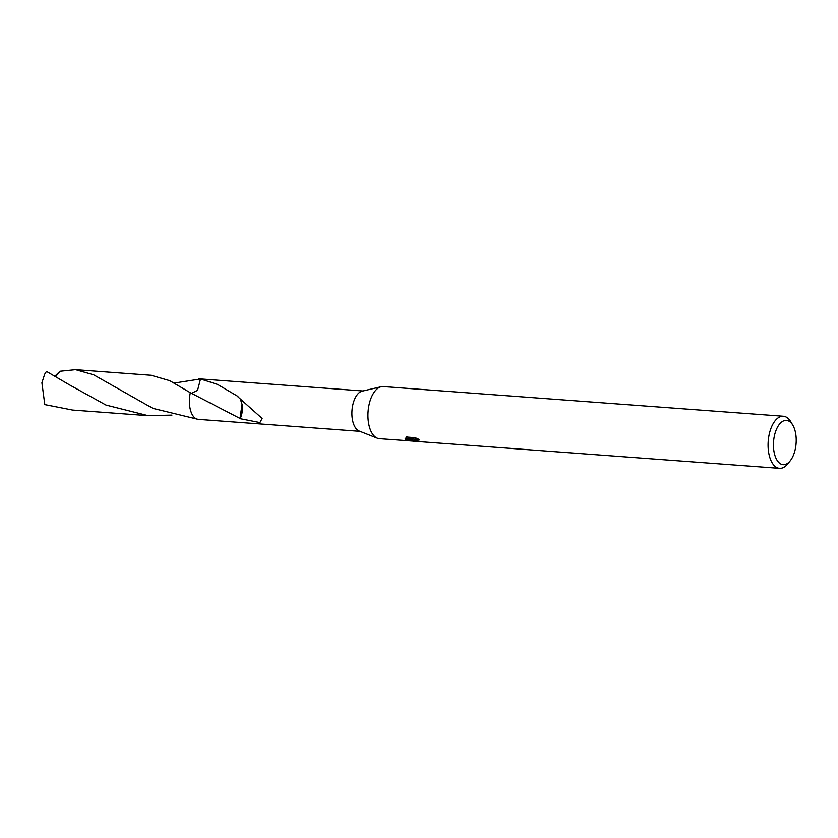 <?xml version="1.0" encoding="UTF-8"?>
<svg xmlns="http://www.w3.org/2000/svg" width="838" height="838" viewBox="0 0 838 838"><rect width="100%" height="100%" fill="white"/><g stroke="black" fill="none" stroke-linecap="round" stroke-linejoin="round"><path stroke-width="1.26" d="M413.008 441.113L379.394 438.672A26.114 13.293 -85.8 0 1 377.341 438.201A26.114 13.293 -85.8 0 1 376.398 437.75A26.114 13.293 -85.8 0 1 368.154 410.672A26.114 13.293 -85.8 0 1 381.154 386.747A26.114 13.293 -85.8 0 1 383.259 386.58L783.394 416.235A26.114 13.293 -85.8 0 1 786.4 417.167A26.114 13.293 -85.8 0 1 790.863 421.86L792.821 425.18A22.197 11.303 -85.8 0 1 790.171 460.879A22.197 11.303 -85.8 0 1 780.639 463.885A22.197 11.303 -85.8 0 1 774.239 436.629A22.197 11.303 -85.8 0 1 789.019 421.179A22.197 11.303 -85.8 0 1 792.821 425.18M377.341 438.201L359.188 431.036A20.238 10.307 -85.8 0 1 358.454 430.68A20.238 10.307 -85.8 0 1 352.065 409.698A20.238 10.307 -85.8 0 1 362.142 391.157L381.154 386.747M406.346 437.027L415.187 437.677L419.094 439.437L415.313 439.458L416.14 440.694L421.252 441.626A26.114 13.293 94.2 0 0 422.645 441.877L413.763 440.516L412.558 439.458L413.155 441.176L779.539 468.327A26.114 13.293 -85.8 0 1 776.543 467.405A26.114 13.293 -85.8 0 1 768.519 438.295A26.114 13.293 -85.8 0 1 783.394 416.235M410.871 441.008L405.498 439.458L412.327 438.756L405.163 438.222M405.142 438.85L407.31 436.65M198.512 419.377A20.248 10.307 -85.8 0 1 195.924 418.644A20.238 10.307 -85.8 0 1 190.331 392.708L169.737 380.672L151.091 375.267L75.588 369.673L93.636 374.806L152.883 408.357L198.25 419.367A20.238 10.307 -85.8 0 1 195.935 418.644A20.248 10.307 -85.8 0 1 190.32 392.697L240.014 418.434A20.238 10.307 -85.8 0 0 240.171 418.686A13.492 6.872 94.2 0 0 242.046 404.251L240.014 418.434M191.347 393.347L197.569 390.34L200.512 378.986A20.248 10.307 -85.8 0 1 201.508 379.006M174.325 383.039L200.502 378.975A20.238 10.307 -85.8 0 1 201.256 378.986L362.959 390.969M198.449 378.766L201.246 378.975A20.248 10.307 -85.8 0 0 200.502 378.975L217.555 384.422L237.919 396.405A20.238 10.307 94.2 0 0 237.835 396.751L262.126 418.424L259.927 422.562L240.171 418.686M415.145 439.667L412.809 438.19L412.558 439.458M415.135 439.73L415.941 437.981M407.876 439.269L412.6 439.824M412.579 437.488L412.327 438.756M240.475 399.496L242.046 404.251M790.171 460.879L787.751 463.864A26.114 13.293 -85.8 0 1 779.539 468.327M69.407 384.841L46.54 371.433A20.238 10.307 -85.8 0 0 44.603 374.387L41.9 382.809L44.802 404.586L72.592 410.044L148.106 415.648L105.965 405.037L69.407 384.841M171.947 415.093L148.106 415.648M198.627 419.388A20.248 10.307 -85.8 0 1 198.25 419.367A20.248 10.307 -85.8 0 1 190.09 393.787A20.248 10.307 -85.8 0 1 190.32 392.697M55.821 376.419L59.98 371.255L75.588 369.673M55.109 375.99L59.98 371.255M198.26 419.356L359.963 431.34"/></g></svg>
